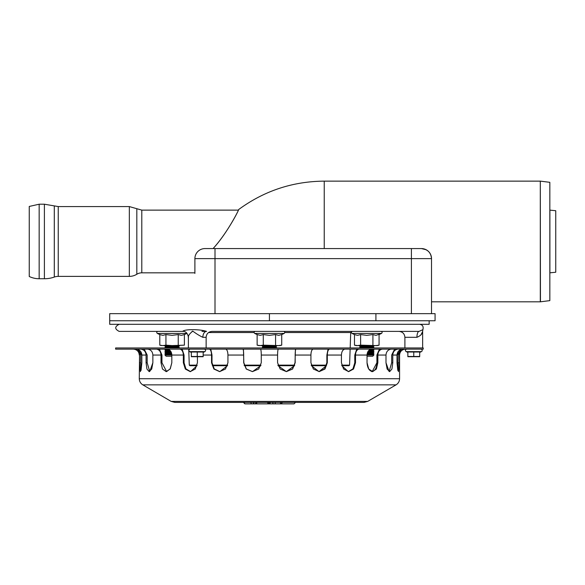 <?xml version="1.0" encoding="UTF-8"?>
<svg xmlns="http://www.w3.org/2000/svg" width="585" height="585" viewBox="0 0 585 585"><rect width="100%" height="100%" fill="white"/><g stroke="black" fill="none" stroke-linecap="round" stroke-linejoin="round"><path stroke-width="0.88" d="M420.871 349.143A1.302 1.302 0 0 1 421.419 351.622L406.122 351.622C405.01 350.51 405.193 349.684 406.67 349.143M413.77 356.47L407.855 356.47L407.855 352.009L419.686 352.009L419.686 356.47L413.77 356.47L413.77 352.009M419.686 356.711L407.855 356.711M197.255 356.47L191.339 356.47L191.339 352.009L203.17 352.009L203.17 356.47L197.255 356.47L197.255 352.009M203.17 356.711L191.339 356.711M262.329 347.958L262.329 347.366L263.513 346.773L262.329 346.188L276.529 346.188L275.345 346.773L263.513 346.773L262.329 346.188L276.529 346.188L276.529 345.596L276.529 346.188L275.345 346.773L263.513 346.773L262.329 346.188L276.529 346.188L275.345 346.773L263.513 346.773L262.329 347.366L262.329 347.958L262.329 347.366L276.529 347.366L276.529 347.958M275.345 346.773L276.529 347.366L262.329 347.366L276.529 347.366L275.345 346.773L276.529 347.366M276.529 345.596L276.529 346.188M167.113 349.143L167.354 349.15C170.089 349.64 171.573 351.607 171.822 355.058L164.992 355.058L171.822 355.058L164.992 355.058L166.169 356.243L164.992 355.058L166.169 356.243L171.822 356.243M171.727 353.874L166.169 353.874L171.727 353.874L166.169 353.874L164.992 354.466L164.992 355.058L164.992 354.466L171.793 354.466M164.992 355.058L164.992 354.466L166.169 353.874L164.992 353.281L171.602 353.281M164.992 354.466L166.169 353.874L164.992 353.281L164.992 352.689L171.427 352.689M166.169 353.874L164.992 353.281L164.992 352.689L166.169 352.104L171.186 352.104M164.992 353.281L164.992 352.689L166.169 352.104L164.992 351.483L170.864 351.483M164.992 352.689L166.169 352.104L164.992 351.483L164.992 350.92L170.476 350.92M166.169 352.104L164.992 351.483L164.992 350.92L166.169 350.327L169.935 350.327M164.992 351.483L164.992 350.92L166.169 350.327L164.992 349.735L169.167 349.735M179.185 347.958L179.185 347.366L178.001 346.773L166.169 346.773L175.047 346.773L166.169 346.773L164.992 347.366L164.992 347.958L164.992 347.366L179.185 347.366L175.639 347.366L179.185 347.366L179.185 347.958L179.185 347.366L178.001 346.773L179.185 346.188L179.185 345.596M164.992 347.958L164.992 347.366L166.169 346.773L164.992 346.188L179.185 346.188L175.639 346.188L179.185 346.188L178.001 346.773L179.185 347.366M172.085 345.596L162.864 345.596L165.943 345.15L172.085 345.596L184.385 345.15L175.639 345.596M164.992 347.366L175.639 347.366L164.992 347.366L166.169 346.773L164.992 346.188L175.639 346.188L164.992 346.188L164.992 345.596M367.036 356.243L372.682 356.243L367.036 356.243L372.682 356.243L373.866 355.058L373.866 354.466L367.066 354.466M367.036 362.751C367.438 368.14 369.318 371.095 372.682 371.621L368.74 369.025L367.036 362.751L367.036 355.058L373.866 355.058L373.866 354.466L373.866 355.058L373.866 354.466L372.682 353.874L373.866 353.281L373.866 352.689L367.431 352.689M367.131 353.874L372.682 353.874L367.131 353.874L372.682 353.874L373.866 353.281L373.866 352.689L373.866 353.281L373.866 352.689L372.682 352.104L373.866 351.483L373.866 350.92L368.382 350.92M367.256 353.281L373.866 353.281L367.256 353.281L373.866 353.281L373.866 352.689L372.682 352.104L373.866 351.483L373.866 350.92L373.866 351.483L373.866 350.92L372.682 350.327L373.866 349.735L373.866 349.143L373.866 349.735L373.866 349.143L373.866 349.735L373.866 349.143L373.866 349.735L369.691 349.735M367.665 352.104L372.682 352.104L367.665 352.104L372.682 352.104L373.866 352.689L373.866 353.281L372.682 353.874L373.866 353.281L372.682 353.874L373.866 354.466L373.866 355.058L373.866 354.466L372.682 353.874L373.866 353.281M367.994 351.483L373.866 351.483L373.866 350.92L372.682 350.327L373.866 349.735L372.682 350.327L373.866 350.92L373.866 351.483L367.994 351.483L373.866 351.483L372.682 352.104M368.923 350.327L372.682 350.327M372.682 346.773L373.866 346.188L372.682 346.773L373.866 347.366L373.866 347.958L373.866 347.366L372.682 346.773L360.85 346.773L372.682 346.773L360.85 346.773L359.673 347.366L359.673 347.958L359.673 347.366L373.866 347.366L359.673 347.366L373.866 347.366L373.866 347.958L373.866 347.366L373.866 347.958L373.866 347.366L372.682 346.773L373.866 346.188L373.866 345.596L373.866 346.188L373.866 345.596L373.866 346.188L373.866 345.596L373.866 346.188L359.673 346.188L373.866 346.188L359.673 346.188L359.673 345.596M359.117 349.143L358.934 349.15C356.843 349.64 355.702 351.607 355.512 355.058L367.036 355.058C367.278 351.607 368.769 349.64 371.504 349.15L371.504 349.15M162.864 345.596L159.793 345.15L162.864 345.596M188.494 337.311C188.077 335.775 189.525 333.713 192.823 331.139C196.238 333.721 199.58 335.775 202.849 337.311A5.916 3.729 90 0 1 206.578 331.395C199.587 329.07 184.451 329.062 182.652 331.395L119.172 331.395L182.652 331.395C185.62 331.154 187.529 333.048 188.385 337.092L188.385 347.958M165.943 345.15L165.943 334.576L162.864 335.344L159.793 334.576L159.793 345.15L161.438 345.596M165.943 334.576L172.085 335.344L178.235 334.576L181.313 335.344L184.385 334.576L184.385 345.15M178.235 334.576L178.235 345.15M377.42 345.596L379.065 345.15L377.42 345.596L356.119 345.596L354.473 345.15L357.545 345.596L360.623 345.15L375.994 345.596L379.065 345.15L379.065 334.576L381.537 333.428L352.002 333.428C351.095 332.514 351.241 331.834 352.455 331.395M356.119 345.596L354.473 345.15L354.473 334.576L357.545 335.344L360.623 334.576L360.623 345.15M360.623 334.576L366.766 335.344L372.916 334.576L372.916 345.15M372.916 334.576L375.994 335.344L381.537 333.428C382.444 332.514 382.297 331.834 381.084 331.395C382.297 331.834 382.444 332.514 381.537 333.428M281.721 345.15L280.076 345.596L258.782 345.596L257.129 345.15L260.208 345.596L263.279 345.15L278.65 345.596L281.721 345.15L281.721 334.576L284.193 333.428L254.665 333.428C253.751 332.514 253.905 331.834 255.111 331.395M263.279 345.15L263.279 334.576L260.208 335.344L257.129 334.576L257.129 345.15M263.279 334.576L269.429 335.344L275.579 334.576L275.579 345.15M275.579 334.576L278.65 335.344L281.721 334.576M549.893 272.822L549.893 210.132L555.75 210.717L555.75 272.237L549.893 272.822A1.185 1.185 0 0 1 549.834 272.829M141.797 272.829L141.797 210.125L136.817 208.706L136.817 274.248A9.462 9.462 0 0 1 141.797 272.829L194.893 272.829M136.817 274.248A14.201 14.201 0 0 1 129.336 276.383L129.336 206.571L136.817 208.706M58.237 276.383L58.237 206.571L54.295 205.898L54.295 277.056A11.832 11.832 0 0 1 58.237 276.383L129.336 276.383M54.295 277.056A29.579 29.579 0 0 1 44.394 278.745L44.394 204.209L54.295 205.898M39.166 278.745A23.071 23.071 0 0 1 29.25 276.508L29.25 206.446L39.166 204.209L39.166 278.745L44.394 278.745M375.914 320.748L435.072 320.748L435.072 313.648L375.914 313.648L375.914 320.748L109.702 320.748L109.702 324.295L429.156 324.295L429.156 320.748M189.569 320.748L109.702 320.748L109.702 313.648L375.914 313.648M426.136 249.729L421.463 248.574L215.002 248.574L215.002 258.636L194.893 258.636C194.893 278.102 194.893 278.102 194.893 258.636L194.893 273.422M215.002 248.574L204.947 248.574A10.055 10.055 0 0 0 194.893 258.636A10.055 10.055 0 0 1 204.947 248.574M431.518 313.648L431.518 258.636L431.518 313.648M215.002 313.648L215.002 258.636L411.409 258.636L411.409 248.574L421.463 248.574A10.055 10.055 0 0 1 431.518 258.636C430.991 252.603 427.642 249.247 421.463 248.574A10.055 10.055 0 0 1 431.518 258.636L411.409 258.636L411.409 313.648M427.789 250.819L427.065 250.278M540.445 181.145L549.834 182.323L549.834 300.631L540.445 301.809L540.299 181.138L540.299 301.816L431.518 301.816M324.236 248.574L324.236 181.138L540.299 181.138M213.079 248.574C227.799 232.647 239.96 207.697 238.614 209.62C238.373 211.28 226.614 233.788 213.079 248.574M352.755 402.385L295.52 402.385L294.043 403.862L280.193 403.862M171.171 401.405L174.776 402.385L364.082 402.385L367.687 401.405L396.052 384.857L142.806 384.857L171.171 401.405L367.687 401.405M284.507 402.385L270.913 402.385M255.331 403.862L267.425 403.862L255.331 403.862M256.618 402.385A1.477 0.899 -90 0 0 256.8 403.284M246.175 403.862L267.747 403.862M246.556 403.862L246.014 403.862M245.744 403.862L252.749 403.862M267.425 403.862L282.621 403.862M280.668 402.385A1.477 0.899 -90 0 1 279.769 403.862L281.041 403.862L282.518 402.385M271.418 403.862L276.347 403.862M243.426 349.143L243.835 362.751L246.365 368.996L252.515 371.621L260.771 365.705L244.34 365.705L260.771 365.705M278.087 365.705L294.518 365.705L278.087 365.705L286.336 371.621L292.493 368.996L295.023 362.751L295.432 349.143M311.403 365.705L326.408 365.705L311.403 365.705L319.008 371.621L324.595 368.938L326.861 362.751L326.861 355.058L328.083 349.143M341.852 365.705L348.982 365.705L341.852 365.705L348.294 371.614L352.945 368.864L354.788 362.751L352.945 368.864L348.294 371.614M398.261 349.143L397.983 349.15C394.802 349.64 393.069 351.607 392.784 355.058L392.784 362.751L391.928 369.025L389.668 371.621L387.124 369.025L385.99 362.751L389.113 371.504L391.687 362.751L389.113 371.504M398.458 371.621L399.321 362.751L398.458 371.621L397.003 362.751L397.8 370.4L398.144 355.058L400.754 349.545L397.003 355.058C397.303 351.607 399.167 349.64 402.582 349.15L402.882 349.143M405.2 349.143L404.9 349.15C401.485 349.64 399.621 351.607 399.321 355.058L399.321 362.751L398.144 362.751L397.8 370.4M397.003 362.751L397.003 355.058L392.784 355.058M385.99 362.751L385.99 355.058C386.275 351.607 388.009 349.64 391.19 349.15C388.009 349.64 386.275 351.607 385.99 355.058L377.844 355.058L377.844 362.751L376.382 369.025L372.682 371.621M355.512 355.058L355.512 362.751L353.545 369.025L348.66 371.621L343.585 369.025L341.435 362.751L341.435 355.058C341.618 351.607 342.759 349.64 344.858 349.15L345.048 349.143M329.582 349.143L329.472 349.15C328.148 349.64 327.432 351.607 327.315 355.058L327.315 362.751L324.975 369.025L319.234 371.621L313.377 369.025L310.92 362.751L310.92 355.058C311.037 351.607 311.754 349.64 313.07 349.15L313.194 349.143M295.944 349.143L295.908 349.15C295.462 349.64 295.213 351.607 295.176 355.058L295.176 362.751L292.617 369.025L286.416 371.621L280.178 369.025L277.582 362.751L277.582 355.058C277.619 351.607 277.86 349.64 278.314 349.15L278.358 349.143M260.5 349.143L260.544 349.15C260.99 349.64 261.239 351.607 261.276 355.058L261.276 362.751L258.68 369.025L252.442 371.621L246.241 369.025L243.682 362.751L243.682 355.058C243.645 351.607 243.397 349.64 242.951 349.15L242.914 349.143M225.664 349.143L225.788 349.15C227.104 349.64 227.821 351.607 227.938 355.058L227.938 362.751L225.481 369.025L219.624 371.621L213.883 369.025L211.543 362.751L211.543 355.058C211.426 351.607 210.71 349.64 209.386 349.15L209.276 349.143M197.423 356.952L197.423 362.751L195.273 369.025L190.198 371.621L185.313 369.025L183.346 362.751L183.346 355.058C183.156 351.607 182.015 349.64 179.917 349.15L179.741 349.143M183.346 355.058L171.822 355.058L171.822 362.751L170.118 369.025L166.177 371.621L162.476 369.025L161.014 362.751L161.014 355.058C160.773 351.607 159.281 349.64 156.553 349.15L156.312 349.143M161.014 355.058L152.868 355.058C152.583 351.607 150.85 349.64 147.669 349.15L147.669 349.15C150.85 349.64 152.583 351.607 152.868 355.058L152.868 362.751L151.727 369.025L149.19 371.621L146.93 369.025L146.074 362.751L146.074 355.058C145.789 351.607 144.056 349.64 140.875 349.15L140.597 349.143M135.976 349.143L136.276 349.15C139.691 349.64 141.548 351.607 141.855 355.058L141.855 362.751L140.393 371.621L139.537 362.751L139.537 355.058C139.237 351.607 137.373 349.64 133.958 349.15L133.658 349.143M146.074 355.058L141.855 355.058L138.097 349.545L140.714 355.058L140.714 362.751L139.537 362.751L140.393 371.621M140.714 362.751L141.058 370.4L141.855 362.751M144.232 349.143L147.171 355.058L147.171 362.751L149.745 371.504L152.868 362.751M159.434 349.143L161.957 355.058L161.957 362.751L166.645 371.592L170.286 368.747L171.822 362.751M182.132 349.143L184.07 355.058L184.07 362.751L185.913 368.864L190.564 371.614L196.999 365.705L192.26 365.705M210.775 349.143L211.997 355.058L211.997 362.751L214.264 368.938L219.85 371.621L227.455 365.705L212.45 365.705L227.455 365.705M294.518 365.705L286.336 371.621M382.546 349.143L382.305 349.15C379.57 349.64 378.085 351.607 377.844 355.058M372.206 371.592L376.901 362.751L376.901 355.058L379.424 349.143M355.512 362.751L354.788 362.751L354.788 355.058L356.726 349.143M392.784 362.751L391.687 362.751L391.687 355.058L394.626 349.143M377.844 362.751L376.901 362.751C376.66 368.14 374.941 371.095 371.738 371.621M326.408 365.705L319.008 371.621M115.618 349.143L423.24 349.143L423.24 347.958L115.618 347.958L115.618 349.143M202.849 337.311L206.132 337.311C206.483 333.721 208.45 331.746 212.048 331.395L419.057 331.395C424.242 329.07 424.242 329.07 419.05 331.395A5.916 2.113 90 0 0 418.502 331.6M398.985 331.395C402.575 331.746 404.549 333.721 404.9 337.311L416.937 337.311C420.63 335.775 422.531 333.713 422.648 331.139C422.531 333.721 420.63 335.775 416.937 337.311A5.916 2.113 90 0 1 419.05 331.395M419.686 324.295C422.443 324.748 423.555 326.342 423.013 329.084L422.619 331.264M422.443 331.878L420.878 335.015M201.986 331.395L206.578 331.395M192.523 331.168L192.063 331.322M197.152 365.135L189.284 365.135L189.876 365.705L196.999 365.705M191.339 352.433L189.606 351.622L204.904 351.622C206.015 350.51 205.832 349.684 204.355 349.143M186.966 333.362L184.385 334.576L186.856 333.428L157.321 333.428C156.414 332.514 156.561 331.834 157.774 331.395C156.561 331.834 156.414 332.514 157.321 333.428L159.793 334.576L157.321 333.428M269.429 313.648L269.429 320.748M244.296 402.385A1.477 1.17 90 0 0 245.473 403.862M250.87 402.385A1.477 1.17 90 0 0 252.04 403.862M274.489 403.862A1.477 0.899 -90 0 0 275.389 402.385M273.868 403.862A1.477 1.17 -90 0 1 272.69 402.385M142.806 384.857C140.546 383.431 139.369 381.391 139.281 378.722L399.577 378.722C399.489 381.391 398.312 383.431 396.052 384.857M399.321 355.058L399.577 355.058C399.928 351.468 401.895 349.494 405.493 349.143M327.315 355.058L341.435 355.058M295.176 355.058L310.92 355.058M261.276 355.058L277.582 355.058M227.938 355.058L243.682 355.058M203.17 355.058L211.543 355.058M139.281 378.722L139.537 355.058M326.861 362.751L327.315 362.751M184.07 362.751L183.346 362.751M147.171 362.751L146.074 362.751M161.957 362.751L161.014 362.751M211.997 362.751L211.543 362.751M212.289 365.135L227.631 365.135M244.157 365.135L260.954 365.135M277.904 365.135L294.701 365.135M311.227 365.135L326.569 365.135M341.706 365.135L349.574 365.135L348.982 365.705M208.552 332.536L254.051 332.536M284.807 332.536L350.715 332.536L351.892 331.395M419.686 352.433L421.419 351.622M407.855 352.433L406.122 351.622M189.606 351.622C188.494 350.51 188.677 349.684 190.154 349.143M203.17 352.433L204.904 351.622M262.329 346.188L262.329 345.596M263.513 346.773L262.329 347.366M164.992 350.92L166.169 350.327L164.992 349.735L164.992 349.143M166.169 350.327L164.992 349.735M178.001 346.773L179.185 346.188M166.169 346.773L164.992 346.188M359.673 347.366L360.85 346.773L359.673 346.188L360.85 346.773L359.673 347.366L359.673 347.958M372.682 356.243L373.866 355.058L372.682 356.243M360.85 346.773L359.673 346.188M354.473 334.576L352.002 333.428L354.473 334.576M284.193 333.428C285.107 332.514 284.953 331.834 283.747 331.395M257.129 334.576L254.665 333.428M141.797 210.125L238.387 210.125M58.237 206.571L129.336 206.571M39.166 204.209L44.394 204.209M238.658 209.532C264.127 190.864 292.654 181.394 324.236 181.138M267.455 402.385L268.932 403.862L268.025 403.548L267.455 402.385M256.215 402.385L255.682 403.526L254.738 403.862M269.1 402.385L268.932 403.862L270.387 402.663L269.122 403.855L269.129 402.385M243.382 402.385L244.859 403.862M254.314 402.385L252.837 403.862M399.577 378.722L399.577 355.058M139.281 355.058C138.93 351.468 136.963 349.494 133.365 349.143M119.172 324.295C114.587 326.664 114.587 329.033 119.172 331.395M206.132 337.311L206.132 347.958M404.9 337.311L404.9 347.958M422.648 331.139L422.648 347.958M349.574 365.135L350.13 349.143M350.174 347.958L350.715 332.536M189.284 365.135L188.728 349.143M188.385 339.358L188.268 335.958"/></g></svg>
